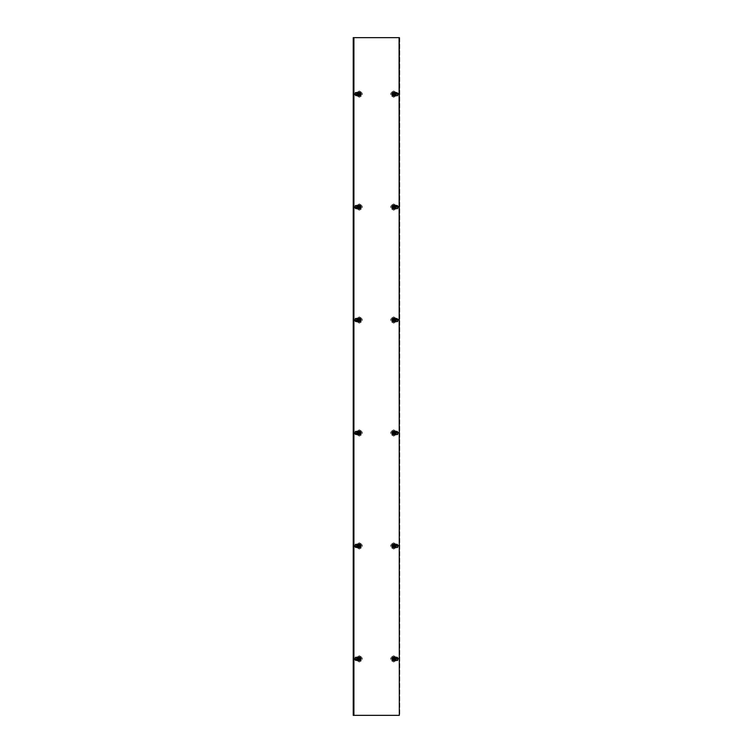 <?xml version="1.0" encoding="UTF-8"?>
<svg xmlns="http://www.w3.org/2000/svg" width="753" height="753" viewBox="0 0 753 753"><rect width="100%" height="100%" fill="white"/><g stroke="black" fill="none" stroke-linecap="round" stroke-linejoin="round"><path stroke-width="0.56" stroke-dasharray="3.77 2.82" d="M360.725 658.875C359.793 660.663 358.87 660.663 357.939 658.875C358.87 660.663 359.793 660.663 360.725 658.875C359.793 657.087 358.87 657.087 357.939 658.875C358.87 657.087 359.793 657.087 360.725 658.875M360.725 545.925C359.793 547.713 358.87 547.713 357.939 545.925C358.87 547.713 359.793 547.713 360.725 545.925C359.793 544.137 358.87 544.137 357.939 545.925C358.87 544.137 359.793 544.137 360.725 545.925M360.725 432.975C359.793 434.763 358.87 434.763 357.939 432.975C358.87 434.763 359.793 434.763 360.725 432.975C359.793 431.187 358.87 431.187 357.939 432.975C358.87 431.187 359.793 431.187 360.725 432.975M360.725 320.025C359.793 321.813 358.87 321.813 357.939 320.025C358.87 321.813 359.793 321.813 360.725 320.025C359.793 318.237 358.87 318.237 357.939 320.025C358.87 318.237 359.793 318.237 360.725 320.025M360.725 207.075C359.793 208.863 358.87 208.863 357.939 207.075C358.87 208.863 359.793 208.863 360.725 207.075C359.793 205.287 358.87 205.287 357.939 207.075C358.87 205.287 359.793 205.287 360.725 207.075M395.061 658.875C394.13 660.663 393.207 660.663 392.275 658.875C393.207 660.663 394.13 660.663 395.061 658.875C394.13 657.087 393.207 657.087 392.275 658.875C393.207 657.087 394.13 657.087 395.061 658.875M395.061 545.925C394.13 547.713 393.207 547.713 392.275 545.925C393.207 547.713 394.13 547.713 395.061 545.925C394.13 544.137 393.207 544.137 392.275 545.925C393.207 544.137 394.13 544.137 395.061 545.925M395.061 432.975C394.13 434.763 393.207 434.763 392.275 432.975C393.207 434.763 394.13 434.763 395.061 432.975C394.13 431.187 393.207 431.187 392.275 432.975C393.207 431.187 394.13 431.187 395.061 432.975M395.061 320.025C394.13 321.813 393.207 321.813 392.275 320.025C393.207 321.813 394.13 321.813 395.061 320.025C394.13 318.237 393.207 318.237 392.275 320.025C393.207 318.237 394.13 318.237 395.061 320.025M395.061 207.075C394.13 208.863 393.207 208.863 392.275 207.075C393.207 208.863 394.13 208.863 395.061 207.075C394.13 205.287 393.207 205.287 392.275 207.075C393.207 205.287 394.13 205.287 395.061 207.075M395.061 94.125C394.13 95.913 393.207 95.913 392.275 94.125C393.207 95.913 394.13 95.913 395.061 94.125C394.13 92.337 393.207 92.337 392.275 94.125C393.207 92.337 394.13 92.337 395.061 94.125M360.725 94.125C359.793 95.913 358.87 95.913 357.939 94.125C358.87 95.913 359.793 95.913 360.725 94.125C359.793 92.337 358.87 92.337 357.939 94.125C358.87 92.337 359.793 92.337 360.725 94.125M353.232 715.35L353.232 37.65L399.768 37.65L399.768 715.35L353.232 715.35L353.232 37.65M399.768 37.65L399.768 715.35M399.09 37.65L353.91 37.65L353.91 715.35L399.09 715.35L399.09 37.65L353.91 37.65L353.91 715.35L399.09 715.35L399.09 37.65L399.09 715.35M359.332 655.712C355.256 657.821 355.256 659.929 359.332 662.038C355.256 659.929 355.256 657.821 359.332 655.712C363.407 657.821 363.407 659.929 359.332 662.038C363.407 659.929 363.407 657.821 359.332 655.712M359.332 542.762C355.256 544.871 355.256 546.979 359.332 549.088C355.256 546.979 355.256 544.871 359.332 542.762C363.407 544.871 363.407 546.979 359.332 549.088C363.407 546.979 363.407 544.871 359.332 542.762M359.332 429.812C355.256 431.921 355.256 434.029 359.332 436.138C355.256 434.029 355.256 431.921 359.332 429.812C363.407 431.921 363.407 434.029 359.332 436.138C363.407 434.029 363.407 431.921 359.332 429.812M359.332 316.862C355.256 318.971 355.256 321.079 359.332 323.188C355.256 321.079 355.256 318.971 359.332 316.862C363.407 318.971 363.407 321.079 359.332 323.188C363.407 321.079 363.407 318.971 359.332 316.862M359.332 203.912C355.256 206.021 355.256 208.129 359.332 210.238C355.256 208.129 355.256 206.021 359.332 203.912C363.407 206.021 363.407 208.129 359.332 210.238C363.407 208.129 363.407 206.021 359.332 203.912M393.668 655.712C389.593 657.821 389.593 659.929 393.668 662.038C389.593 659.929 389.593 657.821 393.668 655.712C397.744 657.821 397.744 659.929 393.668 662.038C397.744 659.929 397.744 657.821 393.668 655.712M393.668 542.762C389.593 544.871 389.593 546.979 393.668 549.088C389.593 546.979 389.593 544.871 393.668 542.762C397.744 544.871 397.744 546.979 393.668 549.088C397.744 546.979 397.744 544.871 393.668 542.762M393.668 429.812C389.593 431.921 389.593 434.029 393.668 436.138C389.593 434.029 389.593 431.921 393.668 429.812C397.744 431.921 397.744 434.029 393.668 436.138C397.744 434.029 397.744 431.921 393.668 429.812M393.668 316.862C389.593 318.971 389.593 321.079 393.668 323.188C389.593 321.079 389.593 318.971 393.668 316.862C397.744 318.971 397.744 321.079 393.668 323.188C397.744 321.079 397.744 318.971 393.668 316.862M393.668 203.912C389.593 206.021 389.593 208.129 393.668 210.238C389.593 208.129 389.593 206.021 393.668 203.912C397.744 206.021 397.744 208.129 393.668 210.238C397.744 208.129 397.744 206.021 393.668 203.912M393.668 90.962C389.593 93.071 389.593 95.179 393.668 97.288C389.593 95.179 389.593 93.071 393.668 90.962C397.744 93.071 397.744 95.179 393.668 97.288C397.744 95.179 397.744 93.071 393.668 90.962M359.332 90.962C355.256 93.071 355.256 95.179 359.332 97.288C355.256 95.179 355.256 93.071 359.332 90.962C363.407 93.071 363.407 95.179 359.332 97.288C363.407 95.179 363.407 93.071 359.332 90.962M353.91 715.35L353.91 37.65M360.122 545.718L358.541 546.132M360.122 546.132L358.541 546.151M360 547.064L360.903 547.026L360.903 544.824L360 544.786L360.433 544.353L358.23 544.353L358.193 545.257L357.76 544.824L357.76 547.026L358.663 547.064L358.23 547.497L360.433 547.497L358.663 547.064M358.23 544.353L359.633 543.685L358.88 543.854L359.633 543.685L361.572 545.624L360.903 547.026M357.76 544.824L357.43 546.189L357.091 545.624L359.068 544.024M361.233 546.207L359.03 548.165L359.595 547.826L359.03 548.165L357.091 546.226L357.43 545.661M360.471 546.593L360.649 545.925C359.774 547.629 358.889 547.629 358.014 545.925L358.193 546.593M360 544.786L358.663 544.786M360.339 544.447L358.324 544.447M360.433 544.353L359.595 544.024M357.073 545.925C358.579 548.833 360.085 548.833 361.591 545.925C360.085 543.017 358.579 543.017 357.073 545.925M358.202 545.925C358.955 547.375 359.708 547.375 360.461 545.925C359.708 544.466 358.955 544.466 358.202 545.925C358.955 547.384 359.708 547.384 360.461 545.925C359.708 544.466 358.955 544.466 358.202 545.925M359.068 547.826L358.23 547.497M357.76 547.026L357.43 546.189M360.433 547.497L359.595 547.826M361.233 545.643L360.903 544.824M360.471 545.257L360.649 545.925C359.774 544.221 358.889 544.221 358.014 545.925L358.193 545.257M357.854 544.918L357.854 546.932M360.339 547.403L358.324 547.403M360.809 546.932L360.809 544.918M357.524 546.32L357.524 544.344M355.463 544.344L357.073 544.344L357.073 546.32M357.75 544.344L357.75 547.506L360.386 547.506L361.139 545.925L360.386 544.344L357.073 544.344L357.073 546.772M357.75 547.506L357.073 547.506M354.974 546.659L356.96 546.32L354.842 546.32M360.282 546.565L358.381 546.565L358.381 545.285L360.282 545.285L360.282 546.565M360.122 206.868L358.315 207.075L360.122 206.849M360.471 207.743L360.649 207.075C359.774 208.779 358.889 208.779 358.014 207.075L357.76 208.176L358.663 208.214L358.23 208.647L360.433 208.647L360 208.214L360.903 208.176L360.903 205.974L360.471 206.407L360.433 205.503L358.23 205.503L360 205.936M359.595 205.174L361.572 207.376L361.233 206.793L361.572 207.376L359.03 209.315L359.595 208.976L359.03 209.315L357.091 206.774L357.43 207.339L357.091 206.774L359.03 204.835L360.433 205.503M360.471 206.407L360.649 207.075C359.774 205.371 358.889 205.371 358.014 207.075L357.76 205.974L358.663 205.936M360.339 205.597L358.324 205.597M358.23 205.503L359.068 205.174M357.073 207.075C358.579 209.983 360.085 209.983 361.591 207.075C360.085 204.167 358.579 204.167 357.073 207.075M358.202 207.075C358.955 208.534 359.708 208.534 360.461 207.075C359.708 205.616 358.955 205.616 358.202 207.075C358.955 205.625 359.708 205.625 360.461 207.075C359.708 208.534 358.955 208.534 358.202 207.075M359.068 208.976L358.23 208.647M357.76 208.176L357.43 207.339M360.903 208.176L361.233 207.339M359.595 208.976L360.433 208.647M357.43 206.811L357.76 205.974M361.233 206.793L360.903 205.974M358.193 206.407L358.193 207.743M357.854 206.068L357.854 208.082M358.663 208.214L360 208.214M358.324 208.553L360.339 208.553M360.809 208.082L360.809 206.068M357.524 208.656L357.524 205.494M355.463 205.494L357.073 205.494L357.073 207.47M357.75 205.494L357.75 208.656L360.386 208.656L361.139 207.075L360.386 205.494L357.073 205.494L357.073 207.922M357.75 208.656L357.073 208.656M354.974 207.809L356.96 207.47L354.842 207.47M360.282 207.715L358.381 207.715L358.381 206.435L360.282 206.435L360.282 207.715M360.122 319.818L358.541 320.232M360.122 320.232L358.541 320.251M360 318.886L358.23 318.453L360.433 318.453L360 318.886L360.903 318.924L360.649 320.025C359.774 321.729 358.889 321.729 358.014 320.025L357.76 321.126L358.663 321.164L358.23 321.597L360.433 321.597L358.663 321.164M358.663 318.886L357.76 318.924L358.014 320.025C358.889 318.321 359.774 318.321 360.649 320.025L360.903 321.126L360 321.164M358.23 318.453L359.633 317.785L358.88 317.954L359.633 317.785L361.572 319.724L360.903 321.126M357.76 318.924L357.43 320.289L357.091 319.724L359.068 318.124M361.233 320.307L359.03 322.265L359.595 321.926L359.03 322.265L357.091 320.326L357.43 319.761M360.339 318.547L358.324 318.547M360.433 318.453L359.595 318.124M357.073 320.025C358.579 322.933 360.085 322.933 361.591 320.025C360.085 317.117 358.579 317.117 357.073 320.025M358.202 320.025C358.955 321.484 359.708 321.484 360.461 320.025C359.708 318.566 358.955 318.566 358.202 320.025C358.955 321.484 359.708 321.484 360.461 320.025C359.708 318.566 358.955 318.566 358.202 320.025M359.068 321.926L358.23 321.597M357.76 321.126L357.43 320.289M360.433 321.597L359.595 321.926M360.903 318.924L361.233 319.761M358.193 319.357L358.193 320.693M357.854 319.018L357.854 321.032M358.324 321.503L360.339 321.503M360.471 320.693L360.471 319.357M360.809 321.032L360.809 319.018M357.524 320.42L357.524 318.444M355.463 318.444L357.073 318.444L357.073 320.42M357.75 318.444L357.75 321.606L360.386 321.606L361.139 320.025L360.386 318.444L357.073 318.444L357.073 320.872M357.75 321.606L357.073 321.606M354.974 320.759L356.96 320.42L354.842 320.42M360.282 320.665L358.381 320.665L358.381 319.385L360.282 319.385L360.282 320.665M360.122 658.668L358.541 659.082M360.122 659.082L358.541 659.101M360.471 659.543L360.649 658.875C359.774 660.579 358.889 660.579 358.014 658.875L357.76 659.976L358.663 660.014L358.23 660.447L360.433 660.447L360 660.014L360.903 659.976L360.903 657.774L360.471 658.207L360.433 657.303L358.23 657.303L360 657.736M358.23 657.303L359.633 656.635L358.88 656.804L359.633 656.635L361.572 658.574L360.903 659.976M357.76 657.774L358.193 658.207L357.76 657.774L357.091 658.574L357.43 659.139L357.091 658.574L359.068 656.974M361.233 659.157L359.03 661.115L359.595 660.776L359.03 661.115L357.091 659.176L357.43 658.611M360.339 657.397L358.324 657.397M360.433 657.303L359.595 656.974M357.073 658.875C358.579 661.783 360.085 661.783 361.591 658.875C360.085 655.967 358.579 655.967 357.073 658.875M358.202 658.875C358.955 660.334 359.708 660.334 360.461 658.875C359.708 657.416 358.955 657.416 358.202 658.875C358.955 660.334 359.708 660.334 360.461 658.875C359.708 657.416 358.955 657.416 358.202 658.875M358.23 660.447L359.068 660.776M357.76 659.976L357.43 659.139M359.595 660.776L360.433 660.447M360.471 658.207L360.649 658.875C359.774 657.171 358.889 657.171 358.014 658.875L358.663 657.736M360.903 657.774L361.233 658.611M358.193 658.207L358.193 659.543M357.854 657.868L357.854 659.882M358.663 660.014L360 660.014M358.324 660.353L360.339 660.353M360.809 659.882L360.809 657.868M355.463 657.294L357.073 657.294L357.073 659.27M357.75 657.294L357.75 660.456L360.386 660.456L361.139 658.875L360.386 657.294L357.073 657.294L357.073 659.722M357.75 660.456L357.073 660.456M354.974 659.609L356.96 659.27L354.842 659.27M360.282 659.515L358.381 659.515L358.381 658.235L360.282 658.235L360.282 659.515M360.122 432.768L358.541 433.182M360.122 433.182L358.541 433.201M360 434.114L360.903 434.076L360.903 431.874L360 431.836L360.433 431.403L358.23 431.403L358.193 432.307L357.76 431.874L357.76 434.076L358.193 433.643L358.23 434.547L360.433 434.547L358.663 434.114M359.595 431.074L361.572 433.276L361.233 432.693L361.572 433.276L359.03 435.215L359.595 434.876L359.03 435.215L357.091 432.674L357.43 433.239L357.091 432.674L359.03 430.735L360.433 431.403M360.471 433.643L360.649 432.975C359.774 434.679 358.889 434.679 358.014 432.975L358.193 433.643M360 431.836L358.663 431.836M360.339 431.497L358.324 431.497M358.23 431.403L359.068 431.074M357.073 432.975C358.579 435.883 360.085 435.883 361.591 432.975C360.085 430.067 358.579 430.067 357.073 432.975M358.202 432.975C358.955 434.434 359.708 434.434 360.461 432.975C359.708 431.525 358.955 431.525 358.202 432.975C358.955 434.434 359.708 434.434 360.461 432.975C359.708 431.516 358.955 431.516 358.202 432.975M359.068 434.876L358.23 434.547M357.76 434.076L357.43 433.239M361.233 433.239L360.903 434.076M360.433 434.547L359.595 434.876M357.76 431.874L357.43 432.711M360.903 431.874L361.233 432.711M360.471 432.307L360.649 432.975C359.774 431.271 358.889 431.271 358.014 432.975L358.193 432.307M357.854 431.968L357.854 433.982M358.324 434.453L360.339 434.453M360.809 433.982L360.809 431.968M357.524 433.37L357.524 431.394M355.463 431.394L357.073 431.394L357.073 433.37M357.75 431.394L357.75 434.556L360.386 434.556L361.139 432.975L360.386 431.394L357.073 431.394L357.073 433.822M357.75 434.556L357.073 434.556M354.974 433.709L356.96 433.37L354.842 433.37M360.282 433.615L358.381 433.615L358.381 432.335L360.282 432.335L360.282 433.615M360.122 93.918L358.315 94.125L360.122 93.899M360 95.264L358.23 95.697L360.433 95.697L360.471 94.793L360.903 95.226L360.903 93.024L360 92.986L360.433 92.553L358.23 92.553L360 92.986M358.663 95.264L357.76 95.226L357.76 93.024L358.663 92.986M359.595 92.224L361.572 94.426L361.233 93.843L361.572 94.426L359.03 96.365L359.595 96.026L359.03 96.365L357.091 93.824L357.43 94.389L357.091 93.824L359.03 91.885L360.433 92.553M360.471 94.793L360.649 94.125C359.774 95.829 358.889 95.829 358.014 94.125C358.889 92.421 359.774 92.421 360.649 94.125L360.471 93.457M360.339 92.647L358.324 92.647M358.23 92.553L359.068 92.224M357.073 94.125C358.579 97.033 360.085 97.033 361.591 94.125C360.085 91.217 358.579 91.217 357.073 94.125M358.202 94.125C358.955 95.584 359.708 95.584 360.461 94.125C359.708 92.666 358.955 92.666 358.202 94.125C358.955 95.584 359.708 95.584 360.461 94.125C359.708 92.666 358.955 92.666 358.202 94.125M358.23 95.697L359.068 96.026M357.76 95.226L357.43 94.389M360.903 95.226L361.233 94.389M359.595 96.026L360.433 95.697M357.43 93.861L357.76 93.024M361.233 93.843L360.903 93.024M358.193 93.457L358.193 94.793M357.854 93.118L357.854 95.132M358.324 95.603L360.339 95.603M360.809 95.132L360.809 93.118M357.524 94.52L357.524 92.544M355.463 92.544L357.073 92.544L357.073 94.52L354.842 94.52M357.75 92.544L357.75 95.706L360.386 95.706L361.139 94.125L360.386 92.544L357.073 92.544L357.073 94.52M357.75 95.706L357.073 95.706M357.073 94.972L356.941 95.706M360.282 94.765L358.381 94.765L358.381 93.485L360.282 93.485L360.282 94.765M392.878 94.332L394.459 93.918M392.878 93.918L394.459 93.899M393 92.986L394.77 92.553L392.567 92.553L392.529 93.457L392.097 93.024L392.097 95.226L393 95.264L392.567 95.697L394.77 95.697L393 95.264M394.337 92.986L395.24 93.024L394.986 94.125C394.111 95.829 393.226 95.829 392.351 94.125C393.226 92.421 394.111 92.421 394.986 94.125L395.24 95.226L394.337 95.264M393.405 96.026L391.428 93.824L391.767 94.407L391.428 93.824L393.97 91.885L393.405 92.224L393.97 91.885L395.909 94.426L395.57 93.861L395.909 94.426L393.97 96.365L392.567 95.697M392.529 93.457L392.529 94.793M392.661 95.603L394.676 95.603M394.77 95.697L393.932 96.026M395.927 94.125C394.421 91.217 392.915 91.217 391.409 94.125C392.915 97.033 394.421 97.033 395.927 94.125M394.798 94.125C394.045 92.675 393.292 92.675 392.539 94.125C393.292 95.575 394.045 95.575 394.798 94.125C394.045 92.666 393.292 92.666 392.539 94.125C393.292 95.584 394.045 95.584 394.798 94.125M393.932 92.224L394.77 92.553M395.57 93.861L395.24 93.024M392.097 93.024L391.767 93.861M393.405 92.224L392.567 92.553M395.57 94.389L395.24 95.226M392.097 95.226L391.767 94.389M394.807 94.793L394.807 93.457M395.146 93.118L395.146 95.132M394.676 92.647L392.661 92.647M392.191 93.118L392.191 95.132M395.476 93.73L395.476 95.706M397.537 95.706L395.927 95.706L395.927 93.73L398.158 93.73M395.25 95.706L395.25 92.544L392.614 92.544L391.861 94.125L392.614 95.706L395.927 95.706L395.927 93.73M395.25 92.544L395.927 92.544M395.927 93.278L396.059 92.544M392.718 93.485L394.619 93.485L394.619 94.765L392.718 94.765L392.718 93.485M392.878 433.182L394.459 432.768M392.878 432.768L394.459 432.749M393 431.836L394.77 431.403L392.567 431.403L392.529 432.307L392.097 431.874L392.097 434.076L392.529 433.643L392.567 434.547L394.77 434.547L393 434.114M394.337 431.836L395.24 431.874L394.986 432.975C394.111 434.679 393.226 434.679 392.351 432.975C393.226 431.271 394.111 431.271 394.986 432.975L395.24 434.076L394.337 434.114M393.405 434.876L391.428 432.674L391.767 433.257L391.428 432.674L393.97 430.735L393.405 431.074L393.97 430.735L395.909 433.276L395.57 432.711L395.909 433.276L393.97 435.215L392.567 434.547M392.529 432.307L392.529 433.643M394.676 434.453L392.661 434.453M394.77 434.547L393.932 434.876M395.927 432.975C394.421 430.067 392.915 430.067 391.409 432.975C392.915 435.883 394.421 435.883 395.927 432.975M394.798 432.975C394.045 431.525 393.292 431.525 392.539 432.975C393.292 434.425 394.045 434.425 394.798 432.975C394.045 431.516 393.292 431.516 392.539 432.975C393.292 434.434 394.045 434.434 394.798 432.975M394.77 431.403L393.932 431.074M395.57 432.711L395.24 431.874M392.097 431.874L391.767 432.711M393.405 431.074L392.567 431.403M395.57 433.239L395.24 434.076M391.767 433.257L392.097 434.076M394.807 433.643L394.807 432.307M395.146 433.982L395.146 431.968M394.676 431.497L392.661 431.497M392.191 431.968L392.191 433.982M395.476 431.394L395.476 434.556M397.537 434.556L395.927 434.556L395.927 432.58L398.158 432.58M395.25 434.556L395.25 431.394L392.614 431.394L391.861 432.975L392.614 434.556L395.927 434.556L395.927 432.58M395.25 431.394L395.927 431.394M395.927 432.128L396.059 431.394M392.718 432.335L394.619 432.335L394.619 433.615L392.718 433.615L392.718 432.335M392.878 207.282L394.685 207.075L392.878 207.301M392.529 206.407L392.351 207.075C393.226 205.371 394.111 205.371 394.986 207.075L395.24 205.974L394.337 205.936L394.77 205.503L392.567 205.503L393 205.936L392.097 205.974L392.097 208.176L392.529 207.743L392.567 208.647L394.77 208.647L393 208.214M393.405 208.976L391.428 206.774L391.767 207.357L391.428 206.774L393.97 204.835L393.405 205.174L393.97 204.835L395.909 207.376L395.57 206.811L395.909 207.376L393.97 209.315L392.567 208.647M392.529 207.743L392.351 207.075C393.226 208.779 394.111 208.779 394.986 207.075L395.24 208.176L394.337 208.214M392.661 208.553L394.676 208.553M394.77 208.647L393.932 208.976M395.927 207.075C394.421 204.167 392.915 204.167 391.409 207.075C392.915 209.983 394.421 209.983 395.927 207.075M394.798 207.075C394.045 205.625 393.292 205.625 392.539 207.075C393.292 208.534 394.045 208.534 394.798 207.075C394.045 205.616 393.292 205.616 392.539 207.075C393.292 208.534 394.045 208.534 394.798 207.075M393.932 205.174L394.77 205.503M395.57 206.811L395.24 205.974M391.767 206.811L392.097 205.974M392.567 205.503L393.405 205.174M395.57 207.339L395.24 208.176M392.097 208.176L391.767 207.339M394.807 207.743L394.807 206.407M395.146 206.068L395.146 208.082M394.337 205.936L393 205.936M394.676 205.597L392.661 205.597M392.191 206.068L392.191 208.082M397.537 208.656L395.927 208.656L395.927 206.68L398.158 206.68M395.25 208.656L395.25 205.494L392.614 205.494L391.861 207.075L392.614 208.656L395.927 208.656L395.927 206.68M395.25 205.494L395.927 205.494M395.927 206.228L396.059 205.494M392.718 206.435L394.619 206.435L394.619 207.715L392.718 207.715L392.718 206.435M392.878 659.082L394.459 658.668M392.878 658.668L394.459 658.649M393 660.014L394.77 660.447L392.567 660.447L393 660.014L392.097 659.976L392.351 658.875C393.226 657.171 394.111 657.171 394.986 658.875L395.24 657.774L394.337 657.736L394.77 657.303L392.567 657.303L393 657.736L392.097 657.774L392.351 658.875C393.226 660.579 394.111 660.579 394.986 658.875L394.807 658.207M393.405 660.776L391.428 658.574L391.767 659.157L391.428 658.574L393.97 656.635L393.405 656.974L393.97 656.635L395.909 659.176L395.57 658.611L395.909 659.176L393.97 661.115L392.567 660.447M392.661 660.353L394.676 660.353M393.932 660.776L394.77 660.447M395.927 658.875C394.421 655.967 392.915 655.967 391.409 658.875C392.915 661.783 394.421 661.783 395.927 658.875M394.798 658.875C394.045 657.425 393.292 657.425 392.539 658.875C393.292 660.334 394.045 660.334 394.798 658.875C394.045 660.325 393.292 660.325 392.539 658.875C393.292 657.416 394.045 657.416 394.798 658.875M394.77 657.303L393.932 656.974M395.57 658.611L395.24 657.774M392.097 657.774L391.767 658.611M393.405 656.974L392.567 657.303M395.57 659.139L395.24 659.976M394.337 660.014L394.807 659.543M391.767 659.157L392.097 659.976M395.146 659.882L395.146 657.868M394.337 657.736L393 657.736M394.676 657.397L392.661 657.397M392.529 658.207L392.529 659.543M392.191 657.868L392.191 659.882M395.476 658.48L395.476 660.456M397.537 660.456L395.927 660.456L395.927 658.48L398.158 658.48M395.25 660.456L395.25 657.294L392.614 657.294L391.861 658.875L392.614 660.456L395.927 660.456L395.927 658.48M395.25 657.294L395.927 657.294M395.927 658.028L396.059 657.294M392.718 658.235L394.619 658.235L394.619 659.515L392.718 659.515L392.718 658.235M392.878 546.132L394.459 545.718M392.878 545.718L394.459 545.699M393 547.064L394.77 547.497L392.567 547.497L393 547.064L392.097 547.026L392.351 545.925C393.226 544.221 394.111 544.221 394.986 545.925L395.24 544.824L394.337 544.786L394.77 544.353L392.567 544.353L394.337 544.786M393 544.786L392.097 544.824L392.351 545.925C393.226 547.629 394.111 547.629 394.986 545.925L394.807 545.257M393.405 547.826L391.428 545.624L391.767 546.207L391.428 545.624L393.97 543.685L393.405 544.024L393.97 543.685L395.909 546.226L395.57 545.661L395.909 546.226L393.97 548.165L392.567 547.497M392.661 547.403L394.676 547.403M394.77 547.497L393.932 547.826M395.927 545.925C394.421 543.017 392.915 543.017 391.409 545.925C392.915 548.833 394.421 548.833 395.927 545.925M394.798 545.925C394.045 544.475 393.292 544.475 392.539 545.925C393.292 547.384 394.045 547.384 394.798 545.925C394.045 544.466 393.292 544.466 392.539 545.925C393.292 547.384 394.045 547.384 394.798 545.925M394.77 544.353L393.932 544.024M395.24 544.824L395.57 545.661M392.097 544.824L391.767 545.661M393.405 544.024L392.567 544.353M395.57 546.189L395.24 547.026M394.337 547.064L394.807 546.593M391.767 546.207L392.097 547.026M395.146 546.932L395.146 544.918M394.676 544.447L392.661 544.447M392.529 545.257L392.529 546.593M392.191 544.918L392.191 546.932M395.476 545.53L395.476 547.506M397.537 547.506L395.927 547.506L395.927 545.53M395.25 547.506L395.25 544.344L392.614 544.344L391.861 545.925L392.614 547.506L395.927 547.506L395.927 545.078M395.25 544.344L395.927 544.344M398.026 545.191L396.04 545.53L398.158 545.53M392.718 545.285L394.619 545.285L394.619 546.565L392.718 546.565L392.718 545.285M392.878 320.232L394.459 319.818M392.878 319.818L394.459 319.799M392.529 319.357L392.351 320.025C393.226 318.321 394.111 318.321 394.986 320.025L395.24 318.924L394.337 318.886L394.77 318.453L392.567 318.453L393 318.886L392.097 318.924L392.097 321.126L392.529 320.693L392.567 321.597L394.77 321.597L393 321.164M393.405 321.926L391.428 319.724L391.767 320.307L391.428 319.724L393.97 317.785L393.405 318.124L393.97 317.785L395.909 320.326L395.57 319.761L395.909 320.326L393.97 322.265L392.567 321.597M394.337 321.164L395.24 321.126L394.986 320.025C394.111 321.729 393.226 321.729 392.351 320.025L392.529 320.693M392.661 321.503L394.676 321.503M394.77 321.597L393.932 321.926M395.927 320.025C394.421 317.117 392.915 317.117 391.409 320.025C392.915 322.933 394.421 322.933 395.927 320.025M394.798 320.025C394.045 318.575 393.292 318.575 392.539 320.025C393.292 321.484 394.045 321.484 394.798 320.025C394.045 321.484 393.292 321.484 392.539 320.025C393.292 318.566 394.045 318.566 394.798 320.025M394.77 318.453L393.932 318.124M395.57 319.761L395.24 318.924M392.097 318.924L391.767 319.761M393.405 318.124L392.567 318.453M395.57 320.289L395.24 321.126M391.767 320.307L392.097 321.126M394.807 320.693L394.807 319.357M395.146 321.032L395.146 319.018M394.337 318.886L393 318.886M394.676 318.547L392.661 318.547M392.191 319.018L392.191 321.032M395.476 319.63L395.476 321.606M397.537 321.606L395.927 321.606L395.927 319.63M395.25 321.606L395.25 318.444L392.614 318.444L391.861 320.025L392.614 321.606L395.927 321.606L395.927 319.178M395.25 318.444L395.927 318.444M398.026 319.291L396.04 319.63L398.158 319.63M392.718 319.385L394.619 319.385L394.619 320.665L392.718 320.665L392.718 319.385M357.101 545.925C358.588 548.796 360.075 548.796 361.562 545.925C360.075 543.082 358.588 543.082 357.101 545.925M356.96 544.344L356.96 546.32M356.941 546.659L356.941 547.506M357.101 207.075C358.588 209.918 360.075 209.918 361.562 207.075C360.075 204.232 358.588 204.232 357.101 207.075M356.96 205.494L356.96 207.47M356.941 207.809L356.941 208.656M357.101 320.025C358.588 322.896 360.075 322.896 361.562 320.025C360.075 317.182 358.588 317.182 357.101 320.025M356.96 318.444L356.96 320.42M356.941 320.759L356.941 321.606M357.101 658.875C358.588 661.718 360.075 661.718 361.562 658.875C360.075 656.004 358.588 656.004 357.101 658.875M356.96 657.294L356.96 659.27M356.941 659.609L356.941 660.456M357.101 432.975C358.588 435.818 360.075 435.818 361.562 432.975C360.075 430.132 358.588 430.132 357.101 432.975M356.96 431.394L356.96 433.37M356.941 433.709L356.941 434.556M357.101 94.125C358.588 96.968 360.075 96.968 361.562 94.125C360.075 91.254 358.588 91.254 357.101 94.125M356.96 92.544L356.96 94.52M354.974 94.859L356.941 94.859M395.899 94.125C394.412 91.282 392.925 91.282 391.438 94.125C392.925 96.996 394.412 96.996 395.899 94.125M396.04 95.706L396.04 93.73M398.026 93.391L396.059 93.391M395.899 432.975C394.412 430.132 392.925 430.132 391.438 432.975C392.925 435.818 394.412 435.818 395.899 432.975M396.04 434.556L396.04 432.58M398.026 432.241L396.059 432.241M395.899 207.075C394.412 204.232 392.925 204.232 391.438 207.075C392.925 209.946 394.412 209.946 395.899 207.075M396.04 208.656L396.04 206.68M398.026 206.341L396.059 206.341M395.899 658.875C394.412 656.004 392.925 656.004 391.438 658.875C392.925 661.718 394.412 661.718 395.899 658.875M396.04 660.456L396.04 658.48M398.026 658.141L396.059 658.141M395.899 545.925C394.412 543.054 392.925 543.054 391.438 545.925C392.925 548.768 394.412 548.768 395.899 545.925M396.04 547.506L396.04 545.53M396.059 545.191L396.059 544.344M395.899 320.025C394.412 317.182 392.925 317.182 391.438 320.025C392.925 322.868 394.412 322.868 395.899 320.025M396.04 321.606L396.04 319.63M396.059 319.291L396.059 318.444"/><path stroke-width="1.13" d="M399.09 715.35L353.232 715.35L353.232 37.65L399.09 37.65L399.316 715.35L399.09 37.65M399.316 37.65L399.316 715.35M353.684 715.35L353.684 37.65M359.614 546.207L359.049 545.643L359.614 546.377L360.066 545.925L359.049 545.473L359.049 546.377L359.614 546.377M358.654 545.341L360.009 545.341L360.235 546.283M358.654 546.509L360.009 546.509M358.428 545.567L358.428 546.283L358.428 545.567M360.254 545.539L360.254 546.311M360.028 546.537L358.635 546.537M358.635 545.313L360.028 545.313M355.689 544.344L355.068 546.32L355.953 547.28L357.524 547.506L357.524 544.344L355.463 544.344L354.842 546.32M355.068 546.32L357.524 546.32L357.524 547.506L360.386 547.506L361.139 545.925L360.386 544.344L357.524 544.344M357.186 544.344L357.138 546.433L355.171 546.433M357.524 546.772L355.755 547.506L354.974 546.659M356.941 547.506L357.524 547.506M358.381 546.565L360.282 546.565L360.282 545.285L358.381 545.285L358.381 546.565M359.614 207.357L359.049 206.793L359.614 207.527L360.066 207.075L359.049 206.623L359.049 207.527L359.614 207.527M360.235 206.717L358.635 206.463L360.235 206.717L360.009 207.659L358.654 207.659M358.428 206.717L358.409 207.461L358.428 206.717M360.254 206.689L360.254 207.461M360.028 207.687L358.635 207.687M355.689 205.494L355.068 207.47L355.953 208.43L360.386 208.656L361.139 207.075L360.386 205.494L355.463 205.494L354.842 207.47L357.186 207.47L357.524 208.656L355.755 208.656L354.842 207.47M357.186 205.494L357.186 207.47L357.524 205.494M354.974 207.809L357.138 207.583L356.941 208.656M358.381 207.715L360.282 207.715L360.282 206.435L358.381 206.435L358.381 207.715M359.614 320.307L359.049 319.743L359.614 320.477L360.066 320.025L359.049 319.573L359.049 320.477L359.614 320.477M358.654 319.441L360.009 319.441L360.235 320.383M358.654 320.609L360.009 320.609M358.428 319.667L358.409 320.411L358.428 319.667M360.254 319.639L360.254 320.411M360.028 320.637L358.635 320.637M358.635 319.413L360.028 319.413M355.689 318.444L355.068 320.42L355.953 321.38L357.524 321.606L357.524 318.444L355.463 318.444L354.842 320.42M357.524 320.872L357.524 321.606L360.386 321.606L361.139 320.025L360.386 318.444L357.524 318.444M357.524 321.606L355.755 321.606L354.974 320.759M355.171 320.533L357.138 320.533L356.941 321.606M358.381 320.665L360.282 320.665L360.282 319.385L358.381 319.385L358.381 320.665M359.614 659.157L359.049 658.593L359.614 659.327L360.066 658.875L359.049 658.423L359.049 659.327L359.614 659.327M360.235 658.517L360.235 659.233M358.428 658.517L358.635 659.487L358.428 658.517M358.654 659.459L360.009 659.459M360.009 658.291L358.654 658.291M360.254 658.489L360.254 659.261M360.028 659.487L358.635 659.487M358.635 658.263L360.028 658.263M355.689 657.294L355.068 659.27L355.953 660.23L357.524 660.456L357.524 657.294L355.463 657.294L354.842 659.27M355.068 659.27L357.524 659.27L357.524 657.294L360.386 657.294L361.139 658.875L360.386 660.456L357.75 660.456L357.75 657.294M357.524 659.27L357.75 660.456M357.186 657.294L357.138 659.383L355.171 659.383M357.524 659.722L355.755 660.456L354.974 659.609M356.941 660.456L357.524 660.456M358.381 659.515L360.282 659.515L360.282 658.235L358.381 658.235L358.381 659.515M359.614 433.257L359.049 432.693L359.614 433.427L360.066 432.975L359.049 432.523L359.049 433.427L359.614 433.427M358.654 432.391L360.009 432.391L360.235 433.333M358.654 433.559L360.009 433.559M358.428 432.617L358.409 433.361L358.428 432.617M360.254 432.589L360.254 433.361M360.028 433.587L358.635 433.587M358.635 432.363L360.028 432.363M355.689 431.394L355.068 433.37L355.953 434.33L357.524 434.556L357.524 431.394L355.463 431.394L354.842 433.37M355.068 433.37L357.524 433.37L357.524 434.556L360.386 434.556L361.139 432.975L360.386 431.394L357.524 431.394M357.186 431.394L357.138 433.483L355.171 433.483M357.524 433.822L355.755 434.556L354.974 433.709M357.524 434.556L356.941 434.556M358.381 433.615L360.282 433.615L360.282 432.335L358.381 432.335L358.381 433.615M359.614 94.407L359.049 93.843L359.614 94.577L360.066 94.125L359.049 93.673L359.049 94.577L359.614 94.577M360.009 93.541L358.654 93.541M360.009 94.709L358.654 94.709M360.235 94.483L360.235 93.767M360.254 93.739L360.254 94.511M360.028 94.737L358.635 94.737M358.635 93.513L360.028 93.513M355.689 92.544L355.068 94.52L355.953 95.48L357.524 95.706L357.524 92.544L355.463 92.544L354.842 94.52L355.953 95.48M357.186 92.544L357.138 94.633L355.068 94.52L357.524 94.52L357.524 95.706L360.386 95.706L361.139 94.125L360.386 92.544L357.524 92.544M357.524 94.972L355.755 95.706M357.524 95.706L356.941 95.706M358.381 94.765L360.282 94.765L360.282 93.485L358.381 93.485L358.381 94.765M393.386 93.843L393.951 94.407L393.386 93.673L392.934 94.125L393.951 94.577L393.951 93.673L393.386 93.673M392.991 94.709L394.346 94.709M392.765 93.767L392.765 94.483M394.346 93.541L392.991 93.541M394.572 94.483L394.572 93.767L394.572 94.483M392.746 94.511L392.746 93.739M392.972 93.513L394.365 93.513M394.365 94.737L392.972 94.737M397.311 95.706L397.932 93.73L397.047 92.77L395.476 92.544L395.476 95.706L397.537 95.706L398.158 93.73M395.476 92.544L396.059 92.544L395.814 93.73L395.476 92.544L392.614 92.544L391.861 94.125L392.614 95.706L395.476 95.706M397.829 93.617L395.476 93.278M396.059 92.544L398.026 93.391M394.619 93.485L392.718 93.485L392.718 94.765L394.619 94.765L394.619 93.485M393.386 432.693L393.951 433.257L393.386 432.523L392.934 432.975L393.951 433.427L393.951 432.523L393.386 432.523M392.991 433.559L394.346 433.559M392.991 432.391L394.346 432.391M394.572 433.333L394.572 432.617L394.572 433.333M392.765 432.617L392.765 433.333M392.746 433.361L392.746 432.589M392.972 432.363L394.365 432.363M394.365 433.587L392.972 433.587M397.311 434.556L397.932 432.58L397.047 431.62L392.614 431.394L391.861 432.975L392.614 434.556L397.537 434.556L398.158 432.58L397.047 431.62M395.814 434.556L395.862 432.467L397.932 432.58L395.476 432.58L395.476 434.556M395.476 432.58L395.476 431.394L397.245 431.394M396.059 431.394L395.862 432.467L395.476 432.128M394.619 432.335L392.718 432.335L392.718 433.615L394.619 433.615L394.619 432.335M393.386 206.793L393.951 207.357L393.386 206.623L392.934 207.075L393.951 207.527L393.951 206.623L393.386 206.623M392.991 207.659L394.346 207.659M392.765 206.717L392.765 207.433M394.346 206.491L392.991 206.491M394.572 207.433L394.572 206.717L394.572 207.433M392.746 207.461L392.746 206.689M392.972 206.463L394.365 206.463M394.365 207.687L392.972 207.687M397.311 208.656L397.932 206.68L397.047 205.72L395.476 205.494L395.476 208.656L397.537 208.656L398.158 206.68L395.814 206.68L395.476 205.494L392.614 205.494L391.861 207.075L392.614 208.656L395.476 208.656L395.476 206.228M398.026 206.341L395.862 206.567L396.059 205.494L397.245 205.494L398.158 206.68M396.059 205.494L395.476 205.494M394.619 206.435L392.718 206.435L392.718 207.715L394.619 207.715L394.619 206.435M393.386 658.593L393.951 659.157L393.386 658.423L392.934 658.875L393.951 659.327L393.951 658.423L393.386 658.423M392.991 659.459L394.346 659.459M392.765 658.517L394.572 658.517L392.972 658.263L392.765 659.233M394.572 659.233L394.572 658.517L394.572 659.233M392.746 659.261L392.746 658.489M394.365 659.487L392.972 659.487M397.311 660.456L397.932 658.48L397.047 657.52L395.476 657.294L395.476 660.456L397.537 660.456L398.158 658.48L397.047 657.52M395.476 658.028L395.476 657.294L392.614 657.294L391.861 658.875L392.614 660.456L395.476 660.456M395.476 657.294L397.245 657.294M398.026 658.141L395.862 658.367L396.059 657.294M394.619 658.235L392.718 658.235L392.718 659.515L394.619 659.515L394.619 658.235M393.386 545.643L393.951 546.207L393.386 545.473L392.934 545.925L393.951 546.377L393.951 545.473L393.386 545.473M392.991 546.509L394.346 546.509M392.991 545.341L394.346 545.341M394.572 546.283L394.591 545.539L394.572 546.283M392.765 545.567L392.765 546.283M392.746 546.311L392.746 545.539M392.972 545.313L394.365 545.313M394.365 546.537L392.972 546.537M397.311 547.506L397.932 545.53L397.047 544.57L395.476 544.344L395.476 547.506L397.537 547.506L398.158 545.53L397.047 544.57M395.476 545.078L395.476 544.344L392.614 544.344L391.861 545.925L392.614 547.506L395.476 547.506M395.476 544.344L397.245 544.344M398.026 545.191L395.862 545.417L396.059 544.344M394.619 545.285L392.718 545.285L392.718 546.565L394.619 546.565L394.619 545.285M393.386 319.743L393.951 320.307L393.386 319.573L392.934 320.025L393.951 320.477L393.951 319.573L393.386 319.573M392.991 320.609L394.346 320.609M392.991 319.441L394.346 319.441M394.572 320.383L394.572 319.667L394.572 320.383M392.765 319.667L392.765 320.383M392.746 320.411L392.746 319.639M392.972 319.413L394.365 319.413M394.365 320.637L392.972 320.637M397.311 321.606L397.932 319.63L397.047 318.67L395.476 318.444L395.476 321.606L397.537 321.606L398.158 319.63L395.814 319.63L395.814 321.606M395.476 318.444L396.059 318.444L395.814 319.63L395.476 318.444L392.614 318.444L391.861 320.025L392.614 321.606L395.476 321.606M396.059 318.444L398.026 319.291L395.476 319.178M394.619 319.385L392.718 319.385L392.718 320.665L394.619 320.665L394.619 319.385M353.91 715.35L353.91 37.65M357.75 547.506L357.75 544.344M357.75 208.656L357.75 205.494M355.068 320.42L357.186 320.42L357.186 318.444M357.75 321.606L357.75 318.444M357.75 434.556L357.75 431.394M357.75 95.706L357.75 92.544M397.932 93.73L395.814 93.73L395.814 95.706M395.25 92.544L395.25 95.706M395.25 431.394L395.25 434.556M395.476 206.68L395.814 208.656M395.25 205.494L395.25 208.656M397.932 658.48L395.814 658.48L395.814 660.456M395.25 657.294L395.25 660.456M397.932 545.53L395.814 545.53L395.814 547.506M395.25 544.344L395.25 547.506M395.25 318.444L395.25 321.606"/></g></svg>
